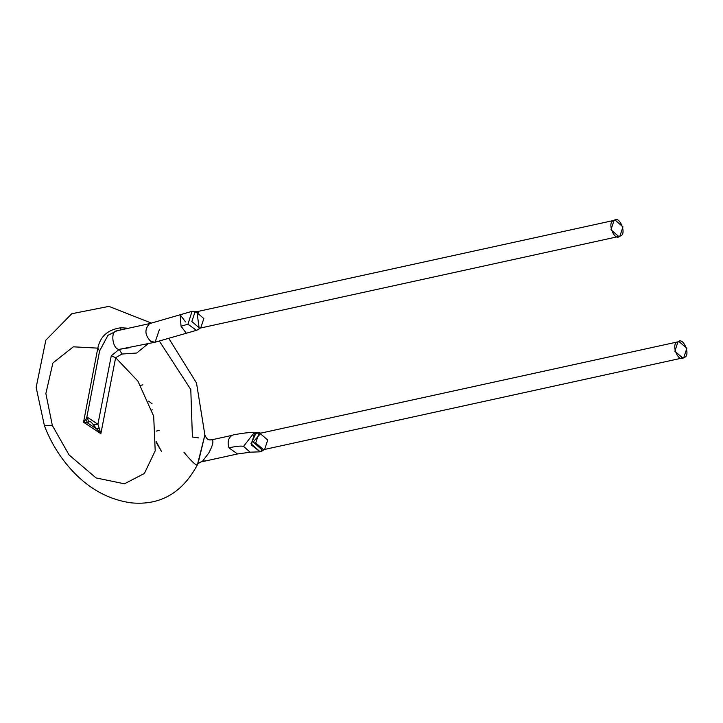 <?xml version="1.0" encoding="UTF-8"?>
<svg xmlns="http://www.w3.org/2000/svg" width="723" height="723" viewBox="0 0 723 723"><rect width="100%" height="100%" fill="white"/><g stroke="black" fill="none" stroke-linecap="round" stroke-linejoin="round"><path stroke-width="1.08" d="M205.721 460.723L201.41 461.663L202.476 461.292L208.784 453.005C212.598 445.856 213.746 441.428 212.237 439.701L210.465 439.882M159.15 430.447L156.159 431.125M619.909 236.069C627.546 235.373 619.566 214.351 614.017 220.569C606.38 221.265 614.36 242.277 619.909 236.069L618.752 236.493L610.971 229.778L614.017 220.569L615.174 220.144L622.955 226.85L619.909 236.069M615.174 220.144L196.05 311.866L194.894 312.291L191.848 321.509L199.629 328.215L191.848 321.509L194.894 312.291L196.05 311.866L203.832 318.572L200.786 327.79L200.163 328.016M199.25 328.829L199.946 328.143L199.25 328.829L196.927 311.758M683.804 357.524C691.441 356.828 683.461 335.806 677.912 342.015C670.266 342.711 678.255 363.732 683.804 357.524L682.648 357.948L674.866 351.233L677.912 342.015L679.069 341.599L686.85 348.305L683.804 357.524L681.418 358.048L683.804 357.524M199.711 328.549L198.238 329.543L199.711 328.549M198.238 329.543L196.439 330.339L187.962 324.193L181.03 326.218L180.163 314.776L181.03 326.218L187.962 324.193L192.038 311.324L187.962 324.193L196.457 330.339L200.443 328.034M679.069 341.599L259.946 433.321L258.789 433.737L255.734 442.955L263.524 449.67L255.734 442.955L258.789 433.737L259.946 433.321L267.727 440.027L264.681 449.245L264.049 449.471M181.03 326.218L186.344 333.303L181.03 326.218M260.849 433.213L253.249 441.952L262.657 450.501L263.841 449.598L261.021 451.577L262.657 450.501M117.939 330.357L116.439 330.881C110.095 331.803 112.779 349.634 119.223 349.354C112.779 349.634 110.095 331.803 116.439 330.881L149.571 323.624C144.329 329.317 144.754 335.264 150.854 341.464L155.102 342.214L150.854 341.464C144.754 335.264 144.329 329.317 149.571 323.624L180.163 314.776L185.486 321.862M117.786 330.384L107.953 335.327L99.611 350.935L86.887 416.963L88.757 421.735C89.58 420.804 91.152 421.852 93.475 424.862L97.912 424.265L86.887 416.963L85.947 419.349L87.555 422.937L88.757 421.735L86.887 416.963L97.912 424.265L93.475 424.862L96.71 429.001L99.178 428.115L97.912 424.265L111.27 355.815L119.223 349.354L155.102 342.214L196.448 330.348M85.947 419.349L83.534 422.214L87.555 422.937L85.947 419.349L86.887 416.963L99.611 350.935L97.804 348.143L83.534 422.214L85.947 419.349M87.555 422.937L96.71 429.001L93.475 424.862C91.152 421.852 89.58 420.804 88.757 421.735L87.555 422.937L96.71 429.001L100.859 433.692L99.178 428.115L96.71 429.001L100.859 433.692L115.644 357.668L111.27 355.815L97.912 424.265L100.859 433.692L83.534 422.214L100.859 433.692L115.644 357.668L122.015 354.035L119.223 349.354L111.27 355.815L115.644 357.668L137.921 381.148L153.683 416.168L155.201 450.836L144.365 473.475L155.201 450.836L153.683 416.168L137.921 381.148L115.644 357.668L122.015 354.035L119.223 349.354L130.628 347.546M256.249 432.697L251.008 443.714L260.181 451.812L261.021 451.577M156.322 441.672L161.41 451.342L155.906 441.861M159.494 329.281L155.102 342.214M250.104 452.191L243.579 446.353L253.854 433.059L243.579 446.353L250.095 452.191L260.153 451.821L251.324 444.934L254.433 433.393M142.919 384.835L140.642 385.341M83.534 422.214L97.804 348.143C100.244 336.322 107.98 329.525 120.994 327.754L120.542 329.787L120.994 327.754C107.98 329.525 100.244 336.322 97.804 348.143L99.611 350.935M97.804 348.143L73.33 346.814L52.896 362.982L45.865 393.565L52.354 425.522L69.083 454.957L96.078 477.939L124.446 483.804L144.365 473.475L124.446 483.804L96.078 477.939L69.083 454.957L52.354 425.522L45.865 393.565L52.896 362.982L73.33 346.814L97.804 348.143M243.579 446.353C241.066 445.757 236.186 446.254 228.938 447.826L237.506 453.963L228.938 447.826C236.186 446.254 241.066 445.757 243.579 446.353M204.871 435.074L198.003 463.669L201.419 461.663L204.374 461.22L202.476 461.292L198.274 463.253L202.476 461.292L208.784 453.005C212.598 445.856 213.746 441.428 212.237 439.701L231.984 435.382C228.296 438.002 227.275 442.151 228.938 447.826C227.275 442.151 228.296 438.002 231.984 435.382L233.33 434.894C246.2 432.49 253.357 431.938 254.812 433.24L253.646 433.068L256.873 432.598L258.78 432.923M210.547 439.873C208.188 440.235 206.299 438.599 204.88 434.957L197.451 464.663C196.358 465.974 191.875 461.852 183.985 452.3M151.279 323.054L108.929 306.38L71.794 313.728L45.829 340.19L36.15 387.438L44.419 425.739L52.354 425.522L44.419 425.739C50.104 440.605 58.012 454.062 68.152 466.1C86.019 487.221 107.058 499.476 131.27 502.856C160.696 505.621 182.946 492.553 198.003 463.66M120.994 327.754L127.754 328.206M148.107 343.741L136.701 353.023L122.015 354.035M159.431 341.211L190.791 389.516L192.399 437.026L198.635 437.903M152.101 403.868L148.721 401.148M152.327 409.842L151.17 410.158M618.752 236.493L199.629 328.215M198.4 312.472L196.05 311.866M196.864 311.685L192.038 311.333L180.163 314.776M682.648 357.948L263.524 449.67M261.374 450.809L261.41 451.459L264.347 449.489M260.181 451.812L261.41 451.459L261.175 450.827M260.786 433.131L258.391 432.571L256.195 433.836M250.23 452.218L237.506 453.963L204.374 461.22M204.88 434.957L196.502 382.973L168.974 338.68"/></g></svg>
